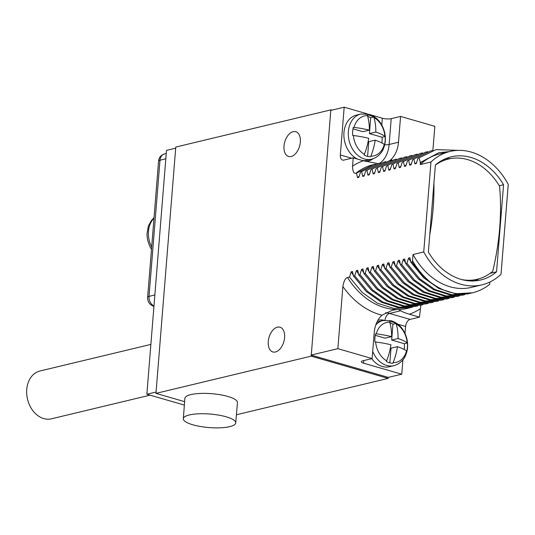 <?xml version="1.0" encoding="UTF-8"?>
<svg xmlns="http://www.w3.org/2000/svg" width="535" height="535" viewBox="0 0 535 535"><rect width="100%" height="100%" fill="white"/><g stroke="black" fill="none" stroke-linecap="round" stroke-linejoin="round"><path stroke-width="0.8" d="M367.084 113.815L344.172 107.194L330.79 110.404L311.183 356.156L155.959 393.372L175.774 147.058L331.004 109.842L330.958 110.364M283.991 146.028A12.88 7.711 106.1 0 1 295.761 131.704A12.88 7.711 106.1 0 1 300.329 142.109A12.88 7.711 106.1 0 1 288.606 156.447A12.88 7.711 106.1 0 1 283.991 146.028M268.262 341.531A12.88 7.711 106.1 0 1 280.026 327.206A12.88 7.711 106.1 0 1 284.6 337.618A12.88 7.711 106.1 0 1 272.877 351.956A12.88 7.711 106.1 0 1 268.262 341.531M311.27 355.14L388.223 377.376L388.136 378.392L236.416 414.765M311.183 356.156L388.136 378.392M311.102 355.093L337.866 348.673L372.126 358.57L362.757 360.817A6.333 1.632 4.6 0 0 361.319 361.72A6.333 1.632 4.6 0 0 363.613 363.191L401.765 374.212L402.922 359.814M388.223 377.376L401.765 374.212M430.856 150.877L412.712 159.597L430.856 150.877L432.875 150.442L434.835 126.32L400.575 116.423L391.212 118.663L389.132 144.477A29.124 22.075 -103.5 0 1 380.204 163.048M371.063 114.965L382.324 118.222A6.333 1.632 -175.4 0 0 391.212 118.663M331.004 109.842L331.967 110.123M155.959 393.372L184.622 401.651M235.728 422.917L237.453 402.601A26.375 6.801 -175.4 0 0 227.89 396.468A26.375 6.801 -175.4 0 0 200.177 393.452A26.375 6.801 -175.4 0 0 184.869 398.368L183.324 418.704A26.289 6.781 -175.4 0 0 192.861 424.797A26.289 6.781 -175.4 0 0 220.447 427.806A26.289 6.781 -175.4 0 0 235.728 422.917A26.289 6.781 -175.4 0 0 226.198 416.805A26.289 6.781 -175.4 0 0 198.579 413.802A26.289 6.781 -175.4 0 0 183.324 418.704M405.042 333.452L405.604 326.457A6.333 3.792 -73.9 0 1 410.111 319.395L419.48 317.148L420.871 305.171M449.393 151.599L438.887 152.709L420.43 162.566L420.269 164.566L430.969 162.005L423.733 251.958A68.58 51.995 76.5 0 0 481.981 284.841L471.275 287.402A68.58 51.995 -103.5 0 1 413.027 254.526L412.525 260.772C417.3 268.998 423.045 275.96 429.765 281.657A73.857 55.994 76.5 0 0 472.485 292.799A73.857 55.994 76.5 0 0 489.706 284.292L489.893 282.025M481.981 284.841A68.58 51.995 76.5 0 0 501.014 274.288L508.25 184.334A68.58 51.995 76.5 0 0 450.002 151.452A68.58 51.995 76.5 0 0 430.969 162.005M359.206 176.175L357.494 177.66L356.511 173.072L373.45 164.64L375.47 164.205M360.523 172.109L378.666 163.389L360.523 172.109L358.831 177.339L357.494 177.66M365.746 170.859L383.889 162.138L365.746 170.859L364.047 176.089L362.71 176.41L361.727 171.822M370.962 169.608L389.106 160.881L370.962 169.608L369.27 174.831L367.933 175.152L366.95 170.571M376.179 168.358L394.322 159.631L376.179 168.358L374.487 173.581L373.149 173.902L372.166 169.321M381.401 167.107L399.545 158.38L381.401 167.107L379.71 172.33L378.372 172.651L377.382 168.07M386.618 165.857L404.761 157.13L386.618 165.857L384.926 171.08L383.588 171.401L382.605 166.82M391.834 164.606L409.984 155.879L391.834 164.606L390.142 169.829L388.805 170.15L387.821 165.569M397.057 163.356L415.2 154.628L397.057 163.356L395.365 168.578L394.028 168.899L393.044 164.319M402.273 162.105L420.416 153.378L402.273 162.105L400.581 167.328L399.244 167.649L398.261 163.068M407.496 160.854L425.639 152.127L407.496 160.854L405.804 166.077L404.46 166.398L403.477 161.817M412.712 159.597L411.02 164.827L409.683 165.148L408.7 160.56M417.929 158.347L436.079 149.626L417.929 158.347L416.237 163.576L414.899 163.897L413.916 159.31M420.43 162.566L419.132 158.059M413.027 254.526L423.733 251.958M337.866 348.673L342.868 286.533C343.871 280.962 345.423 277.959 347.529 277.525L349.482 277.056L351.174 271.827L352.518 271.506L353.501 276.093L354.705 275.799L356.397 270.576L357.734 270.255L358.717 274.843L359.921 274.549L361.613 269.326L362.951 269.005L363.934 273.586L365.144 273.298L366.836 268.075L368.174 267.754L369.157 272.335L370.36 272.048L372.052 266.825L373.39 266.504L374.373 271.084L375.577 270.797L377.269 265.574L378.606 265.253L379.596 269.834L380.8 269.546L382.492 264.323L383.829 264.002L384.812 268.583L386.016 268.296L387.708 263.073L389.045 262.752L390.028 267.333L391.232 267.045L392.931 261.822L394.268 261.501L395.251 266.082L396.455 265.795L398.147 260.565L399.484 260.244L400.468 264.832L401.671 264.544L403.363 259.314L404.701 258.993L405.69 263.581L406.894 263.287L408.586 258.064L409.924 257.743L410.907 262.331L412.111 262.036L412.525 260.772M344.172 107.194L340.334 154.956A6.333 3.792 106.1 0 0 342.587 160.072A6.333 3.792 106.1 0 0 343.851 160.092L353.22 157.845L352.558 166.131C352.685 171.427 353.809 173.788 355.922 173.213L356.511 173.072M378.666 163.389L380.686 162.954M364.422 174.918L362.71 176.41M383.889 162.138L385.909 161.704M369.638 173.668L367.933 175.152M389.106 160.881L391.125 160.453M394.322 159.631L396.341 159.203M380.077 171.167L378.372 172.651M399.545 158.38L401.564 157.952M385.3 169.916L383.588 171.401M404.761 157.13L406.781 156.701M390.517 168.665L388.805 170.15M409.984 155.879L411.997 155.451M395.733 167.415L394.028 168.899M415.2 154.628L417.22 154.2M400.956 166.164L399.244 167.649M420.416 153.378L422.436 152.943M406.172 164.914L404.46 166.398M425.639 152.127L427.659 151.693M411.395 163.663L409.683 165.148M416.611 162.413L414.899 163.897M436.079 149.626L458.569 150.368M438.894 152.709L420.122 162.64M420.269 164.566A68.58 51.995 -103.5 0 1 439.295 154.02L450.002 151.452M503.569 184.722A63.311 47.996 76.5 0 0 451.212 156.842A63.311 47.996 76.5 0 0 435.383 165.014L428.374 252.099A63.311 47.996 76.5 0 0 480.731 279.972A63.311 47.996 76.5 0 0 496.56 271.8L503.569 184.722L499.275 185.745M410.907 262.331L423.666 277.765L438.941 288.539L455.472 293.735L472.485 292.799M429.765 281.657C423.024 276.394 417.139 269.854 412.111 262.036M408.586 258.064L410.733 261.528M469.904 293.367L467.904 293.896L451.453 294.698L434.922 289.495L419.654 278.728L406.894 263.287M405.69 263.581L418.45 279.023L433.718 289.789L450.249 294.986L467.904 293.896M403.363 259.314L405.51 262.779M464.681 294.618L462.688 295.146L446.237 295.949L429.705 290.752L414.438 279.979L401.671 264.544M400.468 264.832L413.234 280.273L428.502 291.04L445.033 296.236L462.688 295.146M398.147 260.565L400.294 264.029M459.465 295.868L457.465 296.397L441.021 297.199L424.482 292.003L409.215 281.236L396.455 265.795M395.251 266.082L408.011 281.524L423.279 292.291L439.817 297.487L457.465 296.397M392.931 261.822L395.071 265.28M454.248 297.119L452.249 297.647L435.798 298.45L419.266 293.254L403.999 282.487L391.232 267.045M390.028 267.333L402.795 282.774L418.062 293.541L434.594 298.737L452.249 297.647M387.708 263.073L389.854 266.53M449.026 298.37L447.033 298.898L430.581 299.7L414.05 294.504L398.776 283.737L386.016 268.296M384.812 268.583L397.572 284.025L412.846 294.792L429.378 299.995L447.033 298.898M382.492 264.323L384.638 267.781M443.809 299.62L441.81 300.148L425.365 300.951L408.827 295.755L393.559 284.988L380.8 269.546M379.596 269.834L392.356 285.275L407.623 296.042L424.155 301.245L441.81 300.148M377.269 265.574L379.415 269.038M438.586 300.871L436.593 301.406L420.142 302.208L403.611 297.005L388.343 286.238L375.577 270.797M374.373 271.084L387.139 286.526L402.407 297.293L418.938 302.496L436.593 301.406M372.052 266.825L374.199 270.289M433.37 302.128L431.37 302.656L414.926 303.459L398.388 298.256L383.12 287.489L370.36 272.048M369.157 272.335L381.916 287.776L397.184 298.543L413.722 303.746L431.37 302.656M366.836 268.075L368.976 271.539M428.154 303.378L426.154 303.907L409.703 304.709L393.171 299.506L377.904 288.739L365.144 273.298M363.934 273.586L376.7 289.027L391.968 299.794L408.499 304.997L426.154 303.907M361.613 269.326L363.76 272.79M422.931 304.629L420.938 305.157L404.487 305.96L387.955 300.757L372.681 289.99L359.921 274.549M358.717 274.843L371.477 290.278L386.752 301.044L403.283 306.247L420.938 305.157M356.397 270.576L358.544 274.04M417.715 305.88L415.715 306.408L399.27 307.21L382.732 302.007L367.465 291.241L354.705 275.799M353.501 276.093L366.261 291.528L381.529 302.302L398.067 307.498L415.715 306.408M351.174 271.827L353.321 275.291M412.492 307.13L410.499 307.658L394.048 308.461L377.516 303.265L362.248 292.491L349.482 277.056M347.529 277.525A73.857 55.994 76.5 0 0 396.696 309.524A73.857 55.994 76.5 0 0 398.749 309.518A73.857 55.994 76.5 0 0 407.583 308.354L410.499 307.658M419.48 317.148L409.349 314.219C404.988 312.868 402.106 311.711 400.695 310.755L398.749 309.518M396.696 309.524L392.135 310.36L381.936 315.209A29.124 22.075 76.5 0 0 374.199 332.763L372.126 358.57M371.725 358.671A23.212 17.601 76.5 0 0 382.284 366.508A23.212 17.601 76.5 0 0 389.493 366.722L393.907 365.666C401.765 363.372 404.935 357.447 405.931 354.591C407.817 349.669 408.138 344.44 406.901 338.909C404.46 329.567 399.277 323.508 391.346 320.753L383.08 320.518A23.212 17.601 -103.5 0 0 375.804 324.952M383.08 320.518L378.673 321.575A23.212 17.601 76.5 0 0 376.961 322.11M391.6 336.649A41.991 25.152 -73.9 0 0 389.727 322.137L389.527 321.602A21.106 15.996 76.5 0 1 392.804 322.13A21.106 15.996 76.5 0 1 396.02 323.474L396.221 324.009A41.991 25.152 106.1 0 1 398.093 338.521A41.991 10.834 4.6 0 1 407.175 342.788L407.402 342.982A21.106 15.996 76.5 0 1 406.747 351.114L406.526 350.913A41.991 10.834 -175.4 0 0 397.438 346.653A41.991 25.152 106.1 0 1 393.111 362.65L392.817 363.298A21.106 15.996 76.5 0 1 389.534 362.777A21.106 15.996 76.5 0 1 386.323 361.426L386.618 360.771A41.991 25.152 -73.9 0 0 390.945 344.774A41.991 10.834 -175.4 0 0 375.657 341.999L374.935 341.918A21.106 15.996 76.5 0 1 375.59 333.793L376.312 333.867A41.991 10.834 4.6 0 1 391.6 336.649L385.173 338.187L375.256 335.318M396.02 323.474L392.944 324.217A21.106 15.996 76.5 0 0 389.962 322.933M404.152 349.462A21.106 15.996 76.5 0 0 404.333 343.717L391.673 340.059L392.944 324.217M389.834 362.857L391.018 348.191L397.438 346.653M398.093 338.521L391.673 340.059M407.402 342.982L404.333 343.717M450.403 158.614A63.311 47.996 76.5 0 0 445.635 158.668M496.56 271.8L490.134 273.338M474.933 280.875A63.311 47.996 76.5 0 0 479.213 278.755M433.912 183.251A176.904 105.95 106.1 0 1 433.129 208.683A176.904 105.95 106.1 0 1 429.772 234.738M435.37 165.121A61.833 46.873 -103.5 0 1 448.444 159.029A61.833 46.873 -103.5 0 1 499.563 186.227A176.904 105.95 -73.9 0 1 499.697 227.917A176.904 105.95 -73.9 0 1 492.715 271.312A61.833 46.873 -103.5 0 1 477.273 279.283A61.833 46.873 -103.5 0 1 461.932 279.618M374.861 172.417L373.149 173.902M362.476 160.52A23.212 17.601 76.5 0 0 367.237 160.239L371.644 159.183C379.509 156.889 382.672 150.97 383.675 148.108C385.554 143.186 385.882 137.963 384.638 132.426C382.197 123.083 377.014 117.031 369.09 114.269L360.824 114.035A23.212 17.601 -103.5 0 0 348.379 136.071A23.212 17.601 -103.5 0 0 364.435 158.969A23.212 17.601 76.5 0 0 371.644 159.183M360.824 114.035L356.41 115.099A23.212 17.601 76.5 0 0 343.885 135.562A23.212 17.601 76.5 0 0 357.601 159.109M400.575 116.423L398.501 142.23L389.132 144.477A6.333 1.632 -175.4 0 1 384.718 144.738M389.707 160.747L390.764 159.784A29.124 22.075 76.5 0 0 398.501 142.23M353.22 157.845L363.352 160.774L377.844 163.583M369.337 130.165A41.991 25.152 -73.9 0 0 367.465 115.654L367.264 115.119A21.106 15.996 76.5 0 1 370.548 115.647A21.106 15.996 76.5 0 1 373.758 116.998L373.958 117.526A41.991 25.152 106.1 0 1 375.831 132.038A41.991 10.834 4.6 0 1 384.919 136.305L385.146 136.499A21.106 15.996 76.5 0 1 384.491 144.631L384.264 144.437A41.991 10.834 -175.4 0 0 375.175 140.17A41.991 25.152 106.1 0 1 370.849 156.166L370.554 156.822A21.106 15.996 76.5 0 1 367.278 156.294A21.106 15.996 76.5 0 1 364.061 154.943L364.355 154.287A41.991 25.152 -73.9 0 0 368.682 138.291A41.991 10.834 -175.4 0 0 353.401 135.515L352.679 135.435A21.106 15.996 76.5 0 1 353.334 127.31L354.05 127.383A41.991 10.834 4.6 0 1 369.337 130.165L362.917 131.704L352.993 128.835M373.758 116.998L370.688 117.733A21.106 15.996 76.5 0 0 367.699 116.449M381.896 142.979A21.106 15.996 76.5 0 0 382.07 137.241L369.411 133.583L370.688 117.733M367.578 156.374L368.755 141.708L375.175 140.17M375.831 132.038L369.411 133.583M385.146 136.499L382.07 137.241M184.361 405.075L146.864 394.241L166.492 150.368L175.687 148.162M156.066 392.035L146.864 394.241M150.067 395.164L51.393 418.818A24.583 18.638 -103.5 0 1 26.75 389.447A24.583 18.638 -103.5 0 1 39.931 371.009L150.877 344.406M409.349 314.219A80.19 60.796 76.5 0 0 420.142 308.862M385.568 312.741A29.124 22.075 -103.5 0 1 389.493 313.436L400.695 310.755M385.019 320.184A6.333 3.792 106.1 0 1 389.493 313.436L410.111 319.395M377.924 320.278A22.791 17.28 -103.5 0 1 384.21 320.291M398.013 324.257L405.604 326.457M363.613 363.191L363.82 360.563M342.868 286.533A80.19 60.796 76.5 0 0 381.936 315.209M372.701 351.368A23.212 17.601 -103.5 0 0 386.698 365.445A23.212 17.601 76.5 0 0 393.907 365.666M376.312 333.867A20.497 15.542 -103.5 0 1 389.727 322.137M386.618 360.771A20.497 15.542 -103.5 0 1 375.657 341.999M407.175 342.788A20.497 15.542 76.5 0 0 396.221 324.009M393.111 362.65A20.497 15.542 76.5 0 0 406.526 350.913M351.642 158.226L340.334 154.956M382.324 118.222L381.783 124.989M372.935 158.815A22.791 17.28 -103.5 0 1 365.907 161.456M392.175 160.159A80.19 60.796 76.5 0 0 390.764 159.784M373.296 164.673A73.857 55.994 76.5 0 0 373.142 164.713A73.857 55.994 76.5 0 0 355.922 173.213M363.352 160.774A80.19 60.796 76.5 0 0 352.558 166.131M354.05 127.383A20.497 15.542 -103.5 0 1 367.465 115.654M364.355 154.287A20.497 15.542 -103.5 0 1 353.401 135.515M384.919 136.305A20.497 15.542 76.5 0 0 373.958 117.526M370.849 156.166A20.497 15.542 76.5 0 0 384.264 144.437M165.81 158.788L159.985 160.219A8.359 6.333 -103.5 0 1 164.405 153.966L166.238 153.498M154.856 294.952L149.031 296.383L159.985 160.219A6.333 1.632 4.6 0 0 158.581 161.109C158.982 157.511 160.921 155.13 164.405 153.966M153.966 305.973A8.359 6.333 -103.5 0 1 149.031 296.383A6.333 1.632 4.6 0 0 147.627 297.273L158.581 161.109M151.679 246.943A22.37 16.959 76.5 0 1 148.469 231.347A22.37 16.959 -103.5 0 1 153.986 218.273M153.94 306.368L153.585 306.261A6.333 3.792 -73.9 0 0 153.94 306.334M448.444 159.029L441.535 160.687M477.273 279.283L470.365 280.935M153.585 306.261C149.492 304.636 147.506 301.64 147.627 297.273M151.485 249.31L149.853 246.528L147.513 239.807L146.944 234.317L148.322 226.138L151.405 220.494L154.02 217.805"/></g></svg>
